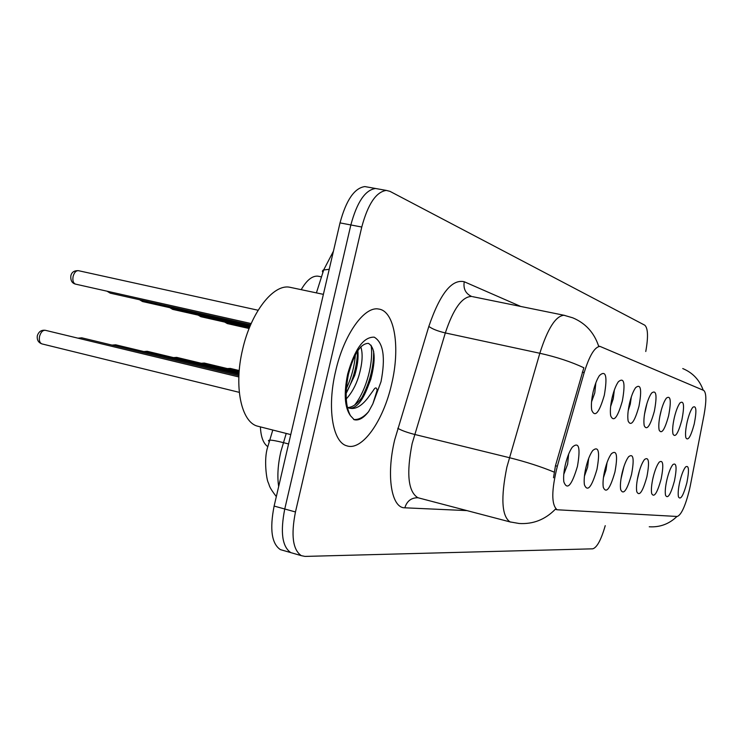 <?xml version="1.0" encoding="UTF-8"?>
<svg xmlns="http://www.w3.org/2000/svg" width="743" height="743" viewBox="0 0 743 743"><rect width="100%" height="100%" fill="white"/><g stroke="black" fill="none" stroke-linecap="round" stroke-linejoin="round"><path stroke-width="1.11" d="M674.338 417.585C676.028 410.628 677.922 405.734 680.04 402.892C683.959 400.171 684.572 405.864 681.879 419.99C678.229 433.345 675.266 438.036 672.991 434.051C672.257 430.448 672.703 424.959 674.338 417.585M660.508 413.164C662.217 406.152 664.168 401.136 666.369 398.146C670.66 395.007 671.412 400.876 668.616 415.755C664.744 429.779 661.586 434.553 659.152 430.076C658.4 426.278 658.855 420.64 660.508 413.164M659.682 417.204L661.344 409.913M645.621 408.409C647.329 401.341 649.336 396.233 651.62 393.056C656.338 389.434 657.258 395.48 654.36 411.204C650.236 425.971 646.865 430.829 644.246 425.767C643.494 421.745 643.949 415.969 645.621 408.409M644.487 414.306L646.967 403.412M629.544 403.273C631.253 396.186 633.296 390.967 635.655 387.623C640.884 383.397 641.989 389.62 638.98 406.291C634.568 421.894 630.956 426.816 628.151 421.049C627.389 416.814 627.854 410.888 629.544 403.273M628.197 410.693L630.268 404.173L631.336 396.864M612.121 397.709C613.829 390.642 615.901 385.329 618.334 381.791C624.139 376.84 625.485 383.239 622.355 400.979C617.609 417.529 613.727 422.498 610.709 415.885C609.947 411.418 610.421 405.353 612.121 397.709M610.616 406.532L613.254 398.768L614.35 390.047M593.193 391.663C594.874 384.651 596.963 379.283 599.443 375.549C605.935 369.68 607.56 376.237 604.319 395.22C599.174 412.839 594.976 417.826 591.734 410.173C591.001 405.464 591.484 399.297 593.193 391.663M591.558 401.814L594.781 392.898L595.84 382.821M687.21 421.69C688.882 414.817 690.73 410.034 692.764 407.35C696.349 404.963 696.841 410.489 694.241 423.937C690.786 436.689 687.999 441.286 685.863 437.729C685.148 434.302 685.603 428.962 687.21 421.69M666.898 479.783C668.672 472.502 670.66 467.449 672.861 464.616C676.501 462.211 677.031 467.644 674.458 480.916C670.743 494.448 667.771 499.24 665.542 495.302C664.901 491.903 665.347 486.73 666.898 479.783M653.051 477.712C654.852 470.328 656.905 465.137 659.208 462.137C663.183 459.397 663.833 464.988 661.168 478.929C657.23 493.138 654.063 498.024 651.685 493.593C651.035 490.027 651.49 484.733 653.051 477.712M652.605 479.737L653.738 475M638.163 475.483C639.983 468.006 642.101 462.685 644.497 459.508C648.862 456.351 649.661 462.109 646.893 476.792C642.695 491.755 639.324 496.742 636.779 491.727C636.119 487.975 636.584 482.56 638.163 475.483M637.299 479.737L639.491 470.533M622.105 473.077C623.944 465.527 626.117 460.075 628.624 456.713C633.435 453.054 634.401 458.988 631.531 474.489C627.036 490.306 623.423 495.367 620.693 489.665C620.043 485.718 620.516 480.192 622.105 473.077M620.99 478.919L623.934 466.539M604.737 470.477C606.585 462.88 608.814 457.298 611.415 453.722C616.755 449.478 617.925 455.57 614.935 472C610.105 488.773 606.223 493.9 603.297 487.371C602.666 483.219 603.149 477.591 604.737 470.477M603.427 477.693L605.991 470.013L607.05 462.555M585.893 467.653C587.741 460.047 590.007 454.344 592.7 450.555C598.654 445.559 600.075 451.809 596.963 469.316C591.725 487.167 587.546 492.33 584.416 484.798C583.812 480.442 584.304 474.731 585.893 467.653M584.435 476.142L587.602 467.226L588.67 458.45M565.367 464.579C567.206 457.01 569.51 451.215 572.277 447.202C578.946 441.268 580.664 447.667 577.441 466.39C571.72 485.495 567.188 490.649 563.835 481.863C563.287 477.322 563.798 471.554 565.367 464.579M563.788 474.294L567.624 464.208L568.636 454.14M679.799 481.724C681.554 474.545 683.486 469.622 685.585 466.938C688.919 464.821 689.346 470.105 686.866 482.774C683.356 495.683 680.551 500.383 678.461 496.863C677.83 493.631 678.275 488.588 679.799 481.724M690.377 485.365L689.383 490.027C685.287 506.197 681.229 515.01 677.217 516.478L557.111 509.763C551.287 504.803 551.371 490.287 557.352 466.214L584.184 372.587C589.44 355.581 594.716 346.851 599.991 346.396L703.742 390.437C706.435 392.787 706.528 400.988 704.02 415.049L690.377 485.365M301.203 289.668C306.692 280.148 312.292 275.644 317.976 276.173L318.868 276.359M267.749 446.617C263.319 443.469 260.867 436.893 260.403 426.891M391.607 384.15C400.449 347.668 394.793 310.871 378.614 309.042C364.33 305.967 343.842 334.601 335.641 371.129C326.864 407.526 332.613 442.261 346.786 445.809C362.11 451.307 383.434 420.789 391.607 384.15C400.449 347.668 394.793 310.871 378.614 309.042C364.33 305.967 343.842 334.601 335.641 371.129C326.864 407.526 332.613 442.261 346.786 445.809C362.11 451.307 383.434 420.789 391.607 384.15M369.847 378.187L366.903 389.118M378.141 188.954L375.549 188.49C365.24 189.939 357.002 202.096 350.854 224.953L284.755 509.001C280.185 532.229 282.201 546.764 290.819 552.625L293.346 553.349M553.498 477.768L555.458 465.75L583.849 367.757C571.2 361.822 556.526 356.993 539.827 353.269C547.656 328.573 555.708 315.905 563.983 315.264L572.714 317.809C585.484 323.14 594.121 332.585 598.635 346.136L599.991 346.396M556.34 509.568L555.411 509.178C545.251 519.58 533.158 524.354 519.125 523.49L510.023 521.902C501.72 516.144 500.671 497.884 506.875 467.115L539.827 353.269L445.326 332.938L412.133 443.627C406.254 473.644 408.148 491.662 417.835 497.689L418.968 497.986M645.769 351.504C648.351 337.016 648.035 328.248 644.803 325.211L389.945 191.341L386.304 190.412C376.097 191.889 367.924 204.102 361.767 227.033L295.463 511.955C290.857 535.248 292.807 549.811 301.314 555.653L304.983 556.414L592.765 548.826C597.01 547.526 601.161 539.799 605.239 525.663M367.479 187.05L364.869 186.577C354.439 188.007 346.154 200.108 340.015 222.891L274.121 506.067C269.57 529.22 271.659 543.737 280.38 549.616L282.934 550.359M386.304 190.412L375.549 188.49C365.24 189.939 357.002 202.096 350.854 224.953L284.755 509.001C280.185 532.229 282.201 546.764 290.819 552.625L301.314 555.653M291.414 287.597L289.733 287.244C273.368 283.78 250.874 312.422 242.599 349.479C233.664 386.379 241.196 422.005 257.412 426.129L259.084 426.556M349.275 408.176C355.795 408.659 361.776 402.093 367.209 388.468L370.766 379.301C375.958 359.445 375.169 347.464 368.398 343.368C360.624 343.461 353.974 353.705 348.476 374.11C344.854 392.462 345.514 406.319 350.455 415.69L354.216 419.721C358.767 420.807 363.568 418.105 368.621 411.613L372.837 403.876L377.119 390.316C376.571 386.954 375.196 387.149 372.967 390.92L367.609 398.248C361.024 406.597 354.755 409.839 348.801 407.991M360.801 346.777C363.104 353.891 362.398 363.801 358.674 376.487C355.739 385.682 351.606 393.168 346.257 398.935M357.838 350.501C358.618 357.727 357.55 366.076 354.652 375.549L346.136 393.233M367.209 388.468C361.284 400.551 354.857 406.913 347.919 407.573M373.645 351.3C373.822 366.828 369.884 382.292 361.841 397.691M357.569 350.91C357.188 365.231 353.454 379.227 346.377 392.898M368.621 411.613C363.689 417.26 358.711 419.897 353.677 419.516M371.091 345.254C373.683 361.627 366.856 389.741 354.541 405.186M355.386 354.625C354.485 366.262 351.467 377.602 346.331 388.645M557.352 466.214L555.458 465.75M584.184 372.587L582.289 372.178M467.031 510.608L404.842 507.803C406.932 501.042 411.278 497.689 417.9 497.754M418.021 497.764L510.924 522.143M404.842 507.803C391.431 508.203 386.026 475.78 394.691 439.819L428.832 326.409C440.014 293.764 451.818 278.876 464.245 281.746L520.787 306.469M682.752 368.556C692.717 372.717 699.534 379.942 703.203 390.205M472.529 296.643L564.847 315.431M554.148 472.111C541.155 466.715 526.22 461.905 509.345 457.669L414.594 434.432C406.885 432.426 401.285 430.373 397.784 428.274M649.252 526.778C659.951 527.428 669.183 523.991 676.957 516.459M295.463 511.955L274.121 506.067M361.767 227.033L340.015 222.891M471.749 296.485L471.443 296.42C461.997 296.773 453.295 308.949 445.326 332.938C437.655 331.118 432.157 328.935 428.832 326.409M471.489 296.392C465.564 293.559 463.149 288.683 464.245 281.746M286.222 433.448L280.817 451.753C277.863 464.774 277.148 476.374 278.662 486.544M288.572 443.961L283.315 442.614C276.498 440.878 271.919 440.06 269.579 440.135L268.446 440.553L269.133 441.528M329.214 269.31L323.196 270.034L322.378 271.111L322.861 272.597M227.367 368.574L230.246 368.407L228.621 368.881M201.288 363.262L204.316 363.058L202.56 363.568M173.49 357.606L176.695 357.374L174.791 357.912M143.808 351.56L147.207 351.29L145.126 351.876M226.002 322.378L227.302 323.576L224.73 322.091M199.449 315.413L200.87 316.704L198.158 315.125M171.122 307.983L172.673 309.376L169.813 307.686M363.364 395.452L364.209 393.131M372.837 403.876L381.02 381.688C385.654 357.532 383.397 342.69 374.249 337.164C363.615 336.755 354.773 349.015 347.705 373.933C343.684 393.484 344.603 407.396 350.455 415.69M112.035 345.096L115.648 344.789L113.373 345.411M77.95 338.167L81.795 337.824L79.297 338.492M41.933 343.898C38.33 342.579 36.797 339.848 37.336 335.715C38.72 331.601 41.404 329.799 45.397 330.319C42.778 330.115 40.837 332.112 39.574 336.3C38.868 340.359 39.658 342.894 41.933 343.898L239.283 392.35M140.836 300.033L142.535 301.537L139.508 299.726M108.385 291.507L110.243 293.151L107.029 291.2M73.12 276.368C72.405 280.603 73.223 283.185 75.572 284.132C72.052 283.278 70.483 280.538 70.836 275.894C71.597 272.235 74.124 270.489 78.414 270.675C76.018 270.582 74.254 272.477 73.12 276.368M557.111 509.763L555.913 509.457M321.496 276.898L317.976 276.173M276.322 496.612C268.186 485.978 269.83 485.857 268.232 482.56C266.561 479.699 263.746 459.536 267.499 447.713L272.792 430.03M280.38 549.616L290.819 552.625M364.869 186.577L375.549 188.49M316.407 292.881L323.762 269.765L333.431 251.199M230.246 368.407L239.237 370.553M204.316 363.058L239.162 371.407M176.695 357.374L239.097 372.327M147.207 351.29L239.023 373.33M227.302 323.576L249.109 328.508M200.87 316.704L249.444 327.682M172.673 309.376L249.806 326.781M257.412 426.129L290.754 434.599M289.733 287.244L323.381 294.358M115.648 344.789L238.958 374.416M81.795 337.824L238.902 375.624M45.397 330.319L238.847 376.942M142.535 301.537L250.215 325.796M110.243 293.151L250.67 324.737M75.572 284.132L251.18 323.567M78.414 270.675L258.118 310.249"/></g></svg>
